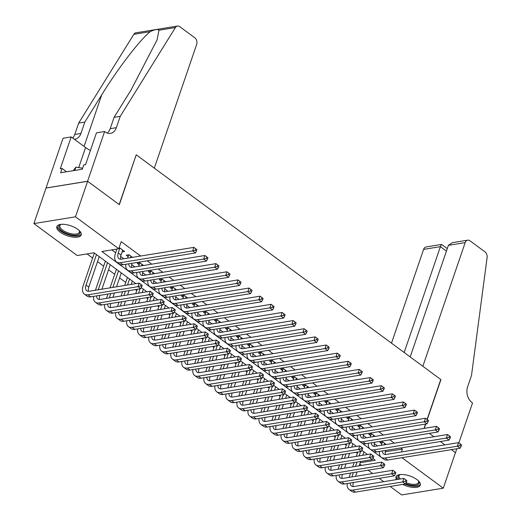 <?xml version="1.0" encoding="UTF-8"?>
<svg xmlns="http://www.w3.org/2000/svg" width="521" height="521" viewBox="0 0 521 521"><rect width="100%" height="100%" fill="white"/><g stroke="black" fill="none" stroke-linecap="round" stroke-linejoin="round"><path stroke-width="0.78" d="M77.785 229.351A12.856 5.282 18.9 0 1 81.178 234.945A12.856 5.282 18.9 0 1 72.862 237.101A12.856 5.282 18.9 0 1 60.254 232.203A12.856 5.282 18.9 0 1 56.854 226.615A12.856 5.282 18.9 0 1 65.177 224.453A12.856 5.282 18.9 0 1 77.785 229.351M396.559 479.587A12.856 5.282 18.9 0 1 395.98 476.826A12.856 5.282 18.9 0 1 404.303 474.664A12.856 5.282 18.9 0 1 416.911 479.561A12.856 5.282 18.9 0 1 420.304 485.149A12.856 5.282 18.9 0 1 402.7 484.426M456.832 448.77L455.491 452.684L451.388 449.656L455.439 452.645L443.273 488.184L401.691 494.95L390.183 486.464M383.703 481.678L379.158 478.324M372.678 473.543L368.132 470.189M361.646 465.403L359.77 464.022M87.066 253.916L92.647 258.032M97.518 261.627L103.672 266.166M108.55 269.767L114.705 274.306M119.576 277.901L125.73 282.441M135.388 289.565L136.762 290.581M146.421 297.706L147.788 298.715M157.446 305.84L158.814 306.856M168.472 313.981L169.846 314.99M179.504 322.115L180.872 323.124M190.53 330.255L191.904 331.265M201.562 338.389L202.93 339.399M212.588 346.524L213.962 347.54M223.62 354.664L224.987 355.674M234.645 362.798L236.013 363.814M245.671 370.939L247.045 371.948M256.703 379.073L258.071 380.083M267.729 387.214L269.103 388.223M278.761 395.348L280.129 396.357M289.787 403.482L291.161 404.498M300.819 411.623L302.187 412.632M311.845 419.757L313.212 420.773M322.87 427.897L324.244 428.907M333.902 436.031L335.27 437.041M344.928 444.172L346.302 445.181M355.96 452.306L357.328 453.316M135.877 283.652L94.034 252.776L77.18 255.524L33.891 223.587L75.473 216.814L118.762 248.751L101.901 251.5L383.463 458.936M104.617 131.487L87.587 181.236L119.179 204.551L136.215 154.802L154.301 168.146L196.645 44.48A4.943 3.575 80.8 0 0 194.795 37.773L179.738 26.669A4.943 3.575 80.8 0 0 177.485 26.05A4.943 3.575 80.8 0 0 175.414 27.541L120.247 116.307L116.352 127.684A11.534 8.343 -99.2 0 1 110.485 133.369A11.534 8.343 -99.2 0 1 105.222 131.937L104.617 131.487L96.47 132.816L85.568 164.656L83.77 164.949L82.311 169.214L60.618 172.744L62.084 168.478L60.28 168.771L71.182 136.932L63.034 138.254L33.891 223.587M122.064 251.936L124.623 251.519L119.185 247.508M132.529 257.348L129.039 254.769L126.225 255.231L128.159 256.651M143.562 265.489L140.064 262.91L137.257 263.365L139.185 264.792M154.587 273.623L151.09 271.044L148.283 271.5L150.211 272.926M165.619 281.763L162.122 279.184L159.309 279.64L161.243 281.06M176.645 289.897L173.148 287.318L170.341 287.774L172.269 289.201M187.671 298.032L184.18 295.453L181.367 295.915L183.301 297.335M198.703 306.172L195.206 303.593L192.399 304.049L194.326 305.475M209.729 314.306L206.238 311.727L203.424 312.19L205.359 313.609M220.761 322.447L217.264 319.868L214.457 320.324L216.384 321.75M231.786 330.581L228.289 328.002L225.482 328.458L227.41 329.884M242.819 338.722L239.321 336.143L236.508 336.599L238.442 338.018M253.844 346.856L250.347 344.277L247.54 344.733L249.468 346.159M264.87 354.99L261.379 352.411L258.566 352.873L260.5 354.293M275.902 363.13L272.405 360.552L269.598 361.007L271.526 362.434M286.928 371.265L283.437 368.686L280.624 369.148L282.558 370.568M297.96 379.405L294.463 376.826L291.656 377.282L293.584 378.708M308.986 387.539L305.488 384.96L302.681 385.416L304.609 386.842M320.018 395.68L316.521 393.101L313.707 393.557L315.641 394.977M331.043 403.814L327.546 401.235L324.739 401.691L326.667 403.117M342.069 411.948L338.578 409.369L335.765 409.832L337.699 411.251M353.101 420.089L349.604 417.51L346.797 417.966L348.725 419.392M364.127 428.223L360.636 425.644L357.823 426.1L359.757 427.526M375.159 436.364L371.662 433.785L368.855 434.24L370.783 435.667M385.319 451.707L402.42 449.135L400.818 447.956M394.332 443.169L389.786 439.822M383.306 435.035L378.76 431.681M372.274 426.901L367.728 423.547M361.248 418.76L356.703 415.406M350.223 410.626L345.677 407.272M339.191 402.486L334.645 399.132M328.165 394.351L323.619 390.997M317.133 386.217L312.587 382.863M306.107 378.077L301.561 374.723M295.075 369.943L290.529 366.589M284.049 361.802L279.503 358.448M273.024 353.668L268.478 350.314M261.991 345.527L257.446 342.173M250.966 337.393L246.42 334.039M239.934 329.259L235.388 325.905M228.908 321.118L224.362 317.764M217.876 312.984L213.33 309.63M206.85 304.844L202.304 301.49M195.824 296.709L191.279 293.356M184.792 288.569L180.246 285.215M173.767 280.435L169.221 277.081M162.734 272.301L158.189 268.947M151.709 264.16L147.163 260.806M140.677 256.026L121.191 241.646L118.762 248.751M111.787 249.891L115.675 252.757M120.638 256.417L123.822 258.768M131.67 264.557L134.848 266.902M142.695 272.691L145.88 275.042M153.721 280.832L156.906 283.177M164.753 288.966L167.938 291.317M175.779 297.107L178.964 299.451M186.811 305.241L189.996 307.592M197.837 313.375L201.021 315.726M208.869 321.516L212.047 323.86M219.895 329.65L223.079 332.001M230.92 337.79L234.105 340.135M241.952 345.924L245.137 348.275M252.978 354.065L256.163 356.41M264.01 362.199L267.195 364.55M275.036 370.333L278.221 372.684M286.068 378.474L289.246 380.818M297.094 386.608L300.278 388.959M308.119 394.749L311.304 397.093M319.152 402.883L322.336 405.234M330.177 411.023L333.362 413.368M341.209 419.158L344.394 421.509M352.235 427.292L355.42 429.643M363.267 435.432L366.445 437.777M374.293 443.566L377.478 445.917M386.185 444.498L382.688 441.919L379.881 442.375L381.808 443.801M46.056 188.048L87.639 181.282L119.348 204.675L136.163 154.958M136.378 154.919L440.766 379.503L427.09 419.438M87.639 181.282L75.473 216.814M402.42 449.135L401.457 451.948M401.958 457.698L443.273 488.184M429.33 433.381L433.876 436.735L429.33 433.381M440.356 441.521L444.901 444.875L440.356 441.521M424.022 428.405L425.507 424.074M360.219 462.72L375.263 460.271L372.88 458.513M367.474 454.527L361.854 450.378M356.449 446.386L350.822 442.238M345.416 438.252L339.796 434.104M334.391 430.112L328.764 425.963M323.359 421.977L317.738 417.829M312.333 413.843L306.713 409.688M301.307 405.703L295.681 401.554M290.275 397.569L284.655 393.42M279.249 389.428L273.623 385.279M268.217 381.294L262.597 377.145M257.192 373.153L251.565 369.005M246.159 365.019L240.539 360.871M235.134 356.885L229.514 352.73M224.108 348.744L218.481 344.596M213.076 340.61L207.456 336.462M202.05 332.47L196.424 328.321M191.018 324.336L185.398 320.187M179.992 316.195L174.366 312.046M168.96 308.061L163.34 303.912M157.935 299.927L152.314 295.772M146.909 291.786L141.282 287.638M385.56 451.883L385.195 452.951M384.622 443.345L384.107 444.836M381.3 445.292L382.31 441.984M385.651 450.424A8.238 4.578 -53.6 0 0 385.403 454.501M382.44 450.945A8.238 4.578 -53.6 0 0 383.671 453.967A8.238 4.578 -53.6 0 0 386.126 454.442L458.558 442.648L461.586 444.901L460.479 444.087L459.991 445.507L461.098 446.321L461.586 444.901M461.098 446.321L460.095 448.236L387.67 460.03A12.361 6.864 126.4 0 1 383.977 459.314L381.222 457.282A12.361 6.864 126.4 0 1 379.47 451.427M460.095 448.236L457.34 446.204L384.908 457.992A12.361 6.864 126.4 0 1 381.222 457.282M459.991 445.507L457.34 446.204L458.558 442.648L460.479 444.087M383.124 442.238L382.303 442.368M349.09 477.379L350.574 473.048M352.691 466.862L354.176 462.531M356.292 456.344L357.777 452.013M363.918 451.902L362.759 455.295M360.643 461.476L359.158 465.813M357.041 471.993L355.556 476.331M360.584 451.551L359.099 455.888M356.983 462.068L355.498 466.406M353.381 472.586L351.896 476.923M353.44 482.511A8.238 4.578 -53.6 0 0 353.192 486.588M350.229 483.032A8.238 4.578 -53.6 0 0 351.46 486.054A8.238 4.578 -53.6 0 0 353.915 486.529L403.873 478.395L406.894 480.649L405.794 479.834L405.305 481.254L406.413 482.068L406.894 480.649M406.413 482.068L405.41 483.983L355.459 492.117A12.361 6.864 126.4 0 1 351.766 491.401L349.011 489.369A12.361 6.864 126.4 0 1 347.26 483.521M405.41 483.983L402.655 481.951L352.697 490.079A12.361 6.864 126.4 0 1 349.011 489.369M405.305 481.254L402.655 481.951L403.873 478.395L405.794 479.834M418.356 480.766A11.123 4.572 18.9 0 1 418.597 481.117A11.123 4.572 18.9 0 1 416.259 485.292A11.123 4.572 18.9 0 1 405.683 483.664A11.123 4.572 18.9 0 1 405.598 483.631M406.106 482.661A10.303 4.233 -161.1 0 0 406.139 482.674A10.303 4.233 -161.1 0 0 418.519 482.479A10.303 4.233 -161.1 0 0 418.33 480.74M396.351 476.155A12.771 5.249 -161.1 0 0 397.731 479.398M404.876 484.074A12.771 5.249 -161.1 0 0 405.266 484.23A12.771 5.249 -161.1 0 0 420.427 484.4M398.917 479.203A11.123 4.572 18.9 0 1 399.809 474.683A11.123 4.572 18.9 0 1 400.206 474.553M400.245 474.546A10.303 4.233 -161.1 0 0 399.034 475.803A10.303 4.233 -161.1 0 0 400.258 478.981M79.238 230.562A11.123 4.572 18.9 0 1 79.472 230.907A11.123 4.572 18.9 0 1 77.134 235.082A11.123 4.572 18.9 0 1 66.558 233.46A11.123 4.572 18.9 0 1 60.683 224.473A11.123 4.572 18.9 0 1 61.081 224.343M61.126 224.343A10.303 4.233 -161.1 0 0 59.908 225.593A10.303 4.233 -161.1 0 0 67.014 232.464A10.303 4.233 -161.1 0 0 79.394 232.268A10.303 4.233 -161.1 0 0 79.205 230.529M57.225 225.951A12.771 5.249 -161.1 0 0 66.141 234.02A12.771 5.249 -161.1 0 0 81.302 234.19M82.65 168.224L75.897 167.124L73.24 170.686M74.763 170.439L75.897 167.124M427.259 419.555L440.929 379.62L422.844 366.276L465.181 242.61L448.386 245.345L410.177 356.931M448.386 245.345L452.261 242.682L467.702 240.174A4.943 3.575 80.8 0 1 469.955 240.787L485.005 251.897A4.943 3.575 80.8 0 1 487.109 257.511L471.498 375.472L467.611 386.842A11.534 8.343 80.8 0 0 471.922 402.486L472.527 402.935L458.851 442.87M424.237 428.373L425.722 424.035M404.166 352.496L440.401 246.641L423.606 249.377A4.943 3.575 -99.2 0 1 426.119 246.941L441.554 244.427L440.401 246.641L446.419 251.083M391.499 343.15L423.606 249.377M467.702 240.174A4.943 3.575 80.8 0 0 465.181 242.61M447.272 248.602L441.554 244.427M120.247 116.307L114.092 117.31L131.012 90.094L157.062 39.902L158.977 30.218C157.72 28.968 154.822 29.443 150.276 31.631C140.527 39.036 117.603 68.889 101.732 94.855L84.819 122.077L80.924 133.448A11.534 8.343 -99.2 0 1 75.057 139.14A11.534 8.343 -99.2 0 1 74.282 139.211M84.819 122.077L78.664 123.08L74.77 134.451A11.534 8.343 -99.2 0 1 72.686 138.039M107.274 133.05A11.534 8.343 -99.2 0 0 110.198 128.68L114.092 117.31M150.276 31.631L133.838 34.308L78.664 123.08M87.587 181.236L46.004 188.009M90.426 150.478A18.541 7.62 18.9 0 1 85.574 147.547L71.182 136.932M133.838 34.308A4.943 3.575 -99.2 0 1 135.903 32.816L177.485 26.05M66.551 171.78L62.084 168.478M373.59 435.204L373.082 436.702M370.268 437.158L371.284 433.843M374.625 442.29A8.238 4.578 -53.6 0 0 374.371 446.36M371.408 442.811A8.238 4.578 -53.6 0 0 372.639 445.826A8.238 4.578 -53.6 0 0 375.1 446.302L447.532 434.514L450.554 436.767L449.454 435.953L448.965 437.373L450.066 438.187L450.554 436.767M450.066 438.187L449.069 440.102L376.637 451.889A12.361 6.864 126.4 0 1 372.951 451.179L370.197 449.141A12.361 6.864 126.4 0 1 368.445 443.293M449.069 440.102L446.315 438.07L373.883 449.857A12.361 6.864 126.4 0 1 370.197 449.141M448.965 437.373L446.315 438.07L447.532 434.514L449.454 435.953M372.092 434.097L371.271 434.234M362.564 427.07L362.049 428.562M359.243 429.017L360.252 425.709M363.593 434.149A8.238 4.578 -53.6 0 0 363.345 438.226M360.382 434.67A8.238 4.578 -53.6 0 0 361.613 437.692A8.238 4.578 -53.6 0 0 364.068 438.168L436.5 426.373L439.529 428.627L438.422 427.813L437.94 429.239L439.04 430.053L439.529 428.627M439.04 430.053L438.044 431.961L365.612 443.755A12.361 6.864 126.4 0 1 361.919 443.039L359.164 441.007A12.361 6.864 126.4 0 1 357.419 435.159M438.044 431.961L435.282 429.929L362.85 441.717A12.361 6.864 126.4 0 1 359.164 441.007M437.94 429.239L435.282 429.929L436.5 426.373L438.422 427.813M361.066 425.963L360.245 426.1M351.538 418.93L351.024 420.427M348.217 420.883L349.226 417.568M352.567 426.015A8.238 4.578 -53.6 0 0 352.32 430.085M349.35 426.536A8.238 4.578 -53.6 0 0 350.581 429.551A8.238 4.578 -53.6 0 0 353.043 430.027L425.475 418.239L428.496 420.493L427.396 419.679L426.907 421.098L428.015 421.912L428.496 420.493M428.015 421.912L427.012 423.827L354.58 435.615A12.361 6.864 126.4 0 1 350.893 434.905L348.139 432.866A12.361 6.864 126.4 0 1 346.387 427.018M427.012 423.827L424.257 421.795L351.825 433.583A12.361 6.864 126.4 0 1 348.139 432.866M426.907 421.098L424.257 421.795L425.475 418.239L427.396 419.679M350.034 417.829L349.213 417.959M340.506 410.795L339.998 412.287M337.185 412.749L338.194 409.434M341.535 417.875A8.238 4.578 -53.6 0 0 341.288 421.951M338.324 418.402A8.238 4.578 -53.6 0 0 339.555 421.417A8.238 4.578 -53.6 0 0 342.01 421.893L414.442 410.105L417.471 412.352L416.37 411.538L415.882 412.964L416.982 413.778L417.471 412.352M416.982 413.778L415.986 415.693L343.554 427.481A12.361 6.864 126.4 0 1 339.868 426.764L337.107 424.732A12.361 6.864 126.4 0 1 335.361 418.884M415.986 415.693L413.225 413.654L340.799 425.449A12.361 6.864 126.4 0 1 337.107 424.732M415.882 412.964L413.225 413.654L414.442 410.105L416.37 411.538M339.008 409.688L338.188 409.825M338.064 469.245L339.549 464.908M341.665 458.727L343.144 454.39M345.267 448.21L346.745 443.872M352.893 443.762L351.734 447.155M349.611 453.342L348.132 457.672M346.016 463.859L344.531 468.19M349.558 443.417L348.074 447.754M345.957 453.934L344.472 458.272M342.356 464.452L340.871 468.789M342.414 474.377A8.238 4.578 -53.6 0 0 342.167 478.447M339.197 474.898A8.238 4.578 -53.6 0 0 340.428 477.913A8.238 4.578 -53.6 0 0 342.89 478.389L392.841 470.261L395.869 472.514L394.768 471.7L394.28 473.12L395.38 473.934L395.869 472.514M395.38 473.934L394.384 475.849L344.427 483.976A12.361 6.864 126.4 0 1 340.741 483.267L337.986 481.228A12.361 6.864 126.4 0 1 336.234 475.38M394.384 475.849L391.629 473.81L341.672 481.945A12.361 6.864 126.4 0 1 337.986 481.228M394.28 473.12L391.629 473.81L392.841 470.261L394.768 471.7M327.032 461.111L328.517 456.774M330.633 450.587L332.118 446.256M334.235 440.069L335.719 435.738M341.861 435.628L340.701 439.021M338.585 445.201L337.1 449.538M334.983 455.719L333.499 460.056M338.526 435.276L337.048 439.613M334.925 445.8L333.447 450.131M331.323 456.318L329.845 460.649M331.382 466.236A8.238 4.578 -53.6 0 0 331.135 470.313M328.171 466.764A8.238 4.578 -53.6 0 0 329.402 469.779A8.238 4.578 -53.6 0 0 331.857 470.255L381.815 462.12L384.843 464.374L383.736 463.56L383.248 464.986L384.355 465.794L384.843 464.374M384.355 465.794L383.352 467.708L333.401 475.842A12.361 6.864 126.4 0 1 329.715 475.126L326.954 473.094A12.361 6.864 126.4 0 1 325.208 467.246M383.352 467.708L380.597 465.676L330.646 473.81A12.361 6.864 126.4 0 1 326.954 473.094M383.248 464.986L380.597 465.676L381.815 462.12L383.736 463.56M316.006 452.97L317.491 448.633M319.607 442.453L321.092 438.115M323.209 431.935L324.694 427.598M330.835 427.494L329.676 430.88M327.559 437.067L326.074 441.398M323.958 447.585L322.473 451.915M327.501 427.142L326.016 431.479M323.899 437.66L322.414 441.997M320.298 448.177L318.813 452.515M320.356 458.102A8.238 4.578 -53.6 0 0 320.109 462.173M317.139 458.623A8.238 4.578 -53.6 0 0 318.37 461.639A8.238 4.578 -53.6 0 0 320.832 462.12L370.783 453.986L373.811 456.24L372.71 455.426L372.222 456.845L373.323 457.659L373.811 456.24M373.323 457.659L372.326 459.574L322.375 467.708A12.361 6.864 126.4 0 1 318.683 466.992L315.928 464.953A12.361 6.864 126.4 0 1 314.176 459.105M372.326 459.574L369.571 457.542L319.614 465.67A12.361 6.864 126.4 0 1 315.928 464.953M372.222 456.845L369.571 457.542L370.783 453.986L372.71 455.426M304.974 444.836L306.459 440.499M308.575 434.319L310.06 429.981M312.177 423.794L313.662 419.464M319.809 419.353L318.644 422.746M316.527 428.926L315.042 433.264M312.926 439.444L311.441 443.781M316.475 419.008L314.99 423.339M312.874 429.525L311.389 433.856M309.272 440.043L307.787 444.374M309.324 449.962A8.238 4.578 -53.6 0 0 309.077 454.038M306.114 450.489A8.238 4.578 -53.6 0 0 307.344 453.504A8.238 4.578 -53.6 0 0 309.806 453.98L359.757 445.852L362.785 448.099L361.678 447.285L361.196 448.711L362.297 449.525L362.785 448.099M362.297 449.525L361.3 451.44L311.343 459.568A12.361 6.864 126.4 0 1 307.657 458.851L304.896 456.819A12.361 6.864 126.4 0 1 303.15 450.971M361.3 451.44L358.539 449.402L308.588 457.536A12.361 6.864 126.4 0 1 304.896 456.819M361.196 448.711L358.539 449.402L359.757 445.852L361.678 447.285M329.48 402.661L328.966 404.153M326.159 404.609L327.168 401.3M330.509 409.74A8.238 4.578 -53.6 0 0 330.262 413.817M327.292 410.261A8.238 4.578 -53.6 0 0 328.523 413.277A8.238 4.578 -53.6 0 0 330.985 413.759L403.417 401.965L406.439 404.218L405.338 403.404L404.85 404.824L405.957 405.638L406.439 404.218M405.957 405.638L404.954 407.552L332.528 419.346A12.361 6.864 126.4 0 1 328.836 418.63L326.081 416.592A12.361 6.864 126.4 0 1 324.329 410.743M404.954 407.552L402.199 405.52L329.767 417.308A12.361 6.864 126.4 0 1 326.081 416.592M404.85 404.824L402.199 405.52L403.417 401.965L405.338 403.404M327.976 401.554L327.155 401.684M293.948 436.696L295.433 432.365M297.55 426.178L299.034 421.847M301.151 415.66L302.636 411.323M308.777 411.219L307.618 414.605M305.501 420.792L304.017 425.129M301.9 431.31L300.415 435.647M305.443 410.867L303.958 415.204M301.841 421.385L300.356 425.722M298.24 431.902L296.755 436.24M298.299 441.828A8.238 4.578 -53.6 0 0 298.051 445.904M295.088 442.349A8.238 4.578 -53.6 0 0 296.319 445.37A8.238 4.578 -53.6 0 0 298.774 445.846L348.731 437.712L351.753 439.965L350.653 439.151L350.164 440.571L351.271 441.385L351.753 439.965M351.271 441.385L350.268 443.299L300.317 451.433A12.361 6.864 126.4 0 1 296.625 450.717L293.87 448.685A12.361 6.864 126.4 0 1 292.118 442.83M350.268 443.299L347.514 441.267L297.556 449.395A12.361 6.864 126.4 0 1 293.87 448.685M350.164 440.571L347.514 441.267L348.731 437.712L350.653 439.151M318.448 394.521L317.94 396.012M315.127 396.474L316.136 393.16M319.477 401.6A8.238 4.578 -53.6 0 0 319.23 405.677M316.267 402.127A8.238 4.578 -53.6 0 0 317.497 405.143A8.238 4.578 -53.6 0 0 319.959 405.618L392.385 393.83L395.413 396.084L394.312 395.27L393.824 396.689L394.925 397.503L395.413 396.084M394.925 397.503L393.928 399.418L321.496 411.206A12.361 6.864 126.4 0 1 317.81 410.489L315.049 408.457A12.361 6.864 126.4 0 1 313.303 402.609M393.928 399.418L391.173 397.38L318.741 409.174A12.361 6.864 126.4 0 1 315.049 408.457M393.824 396.689L391.173 397.38L392.385 393.83L394.312 395.27M316.95 393.414L316.13 393.55M282.916 428.562L284.401 424.224M286.517 418.044L288.002 413.707M290.119 407.526L291.604 403.189M297.751 403.078L296.586 406.471M294.469 412.652L292.984 416.989M290.868 423.176L289.383 427.507M294.417 402.733L292.932 407.064M290.816 413.251L289.331 417.588M287.214 423.768L285.729 428.106M287.273 433.693A8.238 4.578 -53.6 0 0 287.019 437.764M284.056 434.214A8.238 4.578 -53.6 0 0 285.287 437.23A8.238 4.578 -53.6 0 0 287.748 437.705L337.699 429.578L340.727 431.824L339.627 431.017L339.138 432.437L340.239 433.251L340.727 431.824M340.239 433.251L339.243 435.165L289.285 443.293A12.361 6.864 126.4 0 1 285.599 442.583L282.844 440.545A12.361 6.864 126.4 0 1 281.093 434.696M339.243 435.165L336.481 433.127L286.53 441.261A12.361 6.864 126.4 0 1 282.844 440.545M339.138 432.437L336.481 433.127L337.699 429.578L339.627 431.017M307.423 386.387L306.908 387.878M304.101 388.334L305.111 385.026M308.452 393.466A8.238 4.578 -53.6 0 0 308.204 397.543M305.241 393.987A8.238 4.578 -53.6 0 0 306.472 397.009A8.238 4.578 -53.6 0 0 308.927 397.484L381.359 385.69L384.387 387.943L383.28 387.129L382.792 388.549L383.899 389.363L384.387 387.943M383.899 389.363L382.896 391.278L310.47 403.072A12.361 6.864 126.4 0 1 306.778 402.355L304.023 400.323A12.361 6.864 126.4 0 1 302.271 394.469M382.896 391.278L380.141 389.246L307.709 401.033A12.361 6.864 126.4 0 1 304.023 400.323M382.792 388.549L380.141 389.246L381.359 385.69L383.28 387.129M305.925 385.279L305.104 385.41M271.89 420.421L273.375 416.09M275.492 409.903L276.977 405.572M279.093 399.386L280.578 395.055M286.719 394.944L285.56 398.337M283.444 404.517L281.959 408.855M279.842 415.035L278.357 419.372M283.385 394.592L281.9 398.93M279.784 405.11L278.299 409.447M276.182 415.634L274.697 419.965M276.241 425.553A8.238 4.578 -53.6 0 0 275.993 429.63M273.03 426.074A8.238 4.578 -53.6 0 0 274.261 429.096A8.238 4.578 -53.6 0 0 276.716 429.571L326.674 421.437L329.695 423.69L328.595 422.876L328.106 424.296L329.213 425.11L329.695 423.69M329.213 425.11L328.21 427.025L278.26 435.159A12.361 6.864 126.4 0 1 274.567 434.442L271.812 432.41A12.361 6.864 126.4 0 1 270.06 426.562M328.21 427.025L325.456 424.993L275.498 433.12A12.361 6.864 126.4 0 1 271.812 432.41M328.106 424.296L325.456 424.993L326.674 421.437L328.595 422.876M296.39 378.246L295.882 379.744M293.069 380.2L294.085 376.885M297.426 385.332A8.238 4.578 -53.6 0 0 297.172 389.402M294.209 385.853A8.238 4.578 -53.6 0 0 295.44 388.868A8.238 4.578 -53.6 0 0 297.901 389.343L370.333 377.556L373.355 379.809L372.255 378.995L371.766 380.415L372.867 381.229L373.355 379.809M372.867 381.229L371.87 383.143L299.438 394.931A12.361 6.864 126.4 0 1 295.752 394.221L292.997 392.183A12.361 6.864 126.4 0 1 291.246 386.335M371.87 383.143L369.115 381.112L296.683 392.899A12.361 6.864 126.4 0 1 292.997 392.183M371.766 380.415L369.115 381.112L370.333 377.556L372.255 378.995M294.893 377.139L294.072 377.276M260.865 412.287L262.35 407.95M264.466 401.769L265.944 397.432M268.068 391.251L269.546 386.914M275.694 386.803L274.534 390.196M272.411 396.383L270.933 400.714M268.816 406.901L267.332 411.232M272.359 386.458L270.874 390.796M268.758 396.976L267.273 401.313M265.156 407.494L263.672 411.831M265.215 417.419A8.238 4.578 -53.6 0 0 264.968 421.489M261.998 417.94A8.238 4.578 -53.6 0 0 263.229 420.955A8.238 4.578 -53.6 0 0 265.69 421.43L315.641 413.303L318.67 415.556L317.569 414.742L317.081 416.162L318.181 416.976L318.67 415.556M318.181 416.976L317.185 418.891L267.227 427.018A12.361 6.864 126.4 0 1 263.541 426.308L260.787 424.27A12.361 6.864 126.4 0 1 259.035 418.422M317.185 418.891L314.43 416.852L264.473 424.986A12.361 6.864 126.4 0 1 260.787 424.27M317.081 416.162L314.43 416.852L315.641 413.303L317.569 414.742M285.365 370.112L284.85 371.603M282.043 372.059L283.053 368.751M286.394 377.191A8.238 4.578 -53.6 0 0 286.146 381.268M283.183 377.718A8.238 4.578 -53.6 0 0 284.414 380.734A8.238 4.578 -53.6 0 0 286.869 381.209L359.301 369.415L362.329 371.668L361.222 370.854L360.74 372.281L361.841 373.095L362.329 371.668M361.841 373.095L360.845 375.009L288.413 386.797A12.361 6.864 126.4 0 1 284.72 386.081L281.965 384.049A12.361 6.864 126.4 0 1 280.22 378.2M360.845 375.009L358.083 372.971L285.651 384.765A12.361 6.864 126.4 0 1 281.965 384.049M360.74 372.281L358.083 372.971L359.301 369.415L361.222 370.854M283.867 369.005L283.046 369.142M249.833 404.153L251.317 399.815M253.434 393.629L254.919 389.298M257.035 383.111L258.52 378.78M264.661 378.669L263.502 382.062M261.386 388.243L259.901 392.58M257.784 398.76L256.299 403.098M261.327 378.324L259.849 382.655M257.726 388.842L256.247 393.173M254.124 399.36L252.646 403.69M254.183 409.278A8.238 4.578 -53.6 0 0 253.935 413.355M250.972 409.806A8.238 4.578 -53.6 0 0 252.203 412.821A8.238 4.578 -53.6 0 0 254.658 413.296L304.616 405.162L307.644 407.415L306.537 406.601L306.048 408.028L307.156 408.835L307.644 407.415M307.156 408.835L306.153 410.75L256.202 418.884A12.361 6.864 126.4 0 1 252.516 418.168L249.754 416.136A12.361 6.864 126.4 0 1 248.009 410.288M306.153 410.75L303.398 408.718L253.447 416.852A12.361 6.864 126.4 0 1 249.754 416.136M306.048 408.028L303.398 408.718L304.616 405.162L306.537 406.601M274.339 361.978L273.825 363.469M271.018 363.925L272.027 360.61M275.368 369.057A8.238 4.578 -53.6 0 0 275.121 373.127M272.151 369.578A8.238 4.578 -53.6 0 0 273.382 372.593A8.238 4.578 -53.6 0 0 275.843 373.069L348.275 361.281L351.297 363.534L350.197 362.72L349.708 364.14L350.815 364.954L351.297 363.534M350.815 364.954L349.812 366.869L277.38 378.656A12.361 6.864 126.4 0 1 273.694 377.946L270.94 375.908A12.361 6.864 126.4 0 1 269.188 370.06M349.812 366.869L347.058 364.837L274.626 376.624A12.361 6.864 126.4 0 1 270.94 375.908M349.708 364.14L347.058 364.837L348.275 361.281L350.197 362.72M272.835 360.871L272.014 361.001M238.807 396.012L240.292 391.675M242.408 385.494L243.893 381.157M246.01 374.977L247.495 370.639M253.636 370.535L252.477 373.922M250.36 380.109L248.875 384.439M246.759 390.626L245.274 394.957M250.301 370.184L248.817 374.521M246.7 380.701L245.215 385.039M243.099 391.219L241.614 395.556M243.157 401.144A8.238 4.578 -53.6 0 0 242.91 405.221M239.94 401.665A8.238 4.578 -53.6 0 0 241.171 404.68A8.238 4.578 -53.6 0 0 243.633 405.162L293.584 397.028L296.612 399.281L295.511 398.467L295.023 399.887L296.123 400.701L296.612 399.281M296.123 400.701L295.127 402.616L245.176 410.75A12.361 6.864 126.4 0 1 241.483 410.034L238.729 407.995A12.361 6.864 126.4 0 1 236.977 402.147M295.127 402.616L292.372 400.584L242.415 408.711A12.361 6.864 126.4 0 1 238.729 407.995M295.023 399.887L292.372 400.584L293.584 397.028L295.511 398.467M263.307 353.837L262.799 355.329M259.986 355.791L260.995 352.476M264.336 360.916A8.238 4.578 -53.6 0 0 264.088 364.993M261.125 361.444A8.238 4.578 -53.6 0 0 262.356 364.459A8.238 4.578 -53.6 0 0 264.811 364.934L337.243 353.147L340.272 355.394L339.171 354.586L338.683 356.006L339.783 356.82L340.272 355.394M339.783 356.82L338.787 358.735L266.355 370.522A12.361 6.864 126.4 0 1 262.669 369.806L259.907 367.774A12.361 6.864 126.4 0 1 258.162 361.926M338.787 358.735L336.025 356.696L263.6 368.49A12.361 6.864 126.4 0 1 259.907 367.774M338.683 356.006L336.025 356.696L337.243 353.147L339.171 354.586M261.809 352.73L260.988 352.867M227.775 387.878L229.26 383.541M231.376 377.36L232.861 373.023M234.978 366.843L236.462 362.505M242.61 362.395L241.444 365.788M239.328 371.968L237.843 376.305M235.726 382.486L234.242 386.823M239.276 362.049L237.791 366.38M235.674 372.567L234.19 376.898M232.073 383.085L230.588 387.416M232.125 393.003A8.238 4.578 -53.6 0 0 231.878 397.08M228.914 393.531A8.238 4.578 -53.6 0 0 230.145 396.546A8.238 4.578 -53.6 0 0 232.607 397.022L282.558 388.894L285.586 391.141L284.479 390.327L283.997 391.753L285.098 392.567L285.586 391.141M285.098 392.567L284.101 394.482L234.144 402.609A12.361 6.864 126.4 0 1 230.458 401.893L227.697 399.861A12.361 6.864 126.4 0 1 225.951 394.013M284.101 394.482L281.34 392.443L231.389 400.577A12.361 6.864 126.4 0 1 227.697 399.861M283.997 391.753L281.34 392.443L282.558 388.894L284.479 390.327M252.281 345.703L251.767 347.194M248.96 347.65L249.969 344.342M253.31 352.782A8.238 4.578 -53.6 0 0 253.063 356.859M250.093 353.303A8.238 4.578 -53.6 0 0 251.324 356.318A8.238 4.578 -53.6 0 0 253.786 356.8L326.218 345.006L329.239 347.26L328.139 346.445L327.65 347.865L328.758 348.679L329.239 347.26M328.758 348.679L327.755 350.594L255.329 362.388A12.361 6.864 126.4 0 1 251.636 361.672L248.882 359.633A12.361 6.864 126.4 0 1 247.13 353.785M327.755 350.594L325 348.562L252.568 360.35A12.361 6.864 126.4 0 1 248.882 359.633M327.65 347.865L325 348.562L326.218 345.006L328.139 346.445M250.777 344.596L249.956 344.726M216.749 379.737L218.234 375.407M220.35 369.22L221.835 364.889M223.952 358.702L225.437 354.365M231.578 354.26L230.419 357.647M228.302 363.834L226.817 368.171M224.701 374.352L223.216 378.689M228.244 353.909L226.759 358.246M224.642 364.426L223.157 368.764M221.041 374.944L219.556 379.281M221.099 384.869A8.238 4.578 -53.6 0 0 220.852 388.946M217.889 385.39A8.238 4.578 -53.6 0 0 219.12 388.412A8.238 4.578 -53.6 0 0 221.575 388.887L271.532 380.753L274.554 383.007L273.453 382.193L272.965 383.612L274.072 384.426L274.554 383.007M274.072 384.426L273.069 386.341L223.118 394.475A12.361 6.864 126.4 0 1 219.426 393.759L216.671 391.727A12.361 6.864 126.4 0 1 214.919 385.872M273.069 386.341L270.314 384.309L220.357 392.437A12.361 6.864 126.4 0 1 216.671 391.727M272.965 383.612L270.314 384.309L271.532 380.753L273.453 382.193M241.249 337.562L240.741 339.06M237.928 339.516L238.937 336.201M242.278 344.648A8.238 4.578 -53.6 0 0 242.031 348.718M239.067 345.169A8.238 4.578 -53.6 0 0 240.298 348.184A8.238 4.578 -53.6 0 0 242.76 348.66L315.185 336.872L318.214 339.125L317.113 338.311L316.625 339.731L317.725 340.545L318.214 339.125M317.725 340.545L316.729 342.46L244.297 354.247A12.361 6.864 126.4 0 1 240.611 353.531L237.85 351.499A12.361 6.864 126.4 0 1 236.104 345.651M316.729 342.46L313.974 340.421L241.542 352.216A12.361 6.864 126.4 0 1 237.85 351.499M316.625 339.731L313.974 340.421L315.185 336.872L317.113 338.311M239.751 336.455L238.931 336.592M205.717 371.603L207.202 367.266M209.318 361.086L210.803 356.748M212.92 350.568L214.405 346.231M220.552 346.12L219.387 349.513M217.27 355.693L215.785 360.031M213.669 366.217L212.184 370.548M217.218 345.775L215.733 350.105M213.617 356.292L212.132 360.63M210.015 366.81L208.53 371.147M210.074 376.735A8.238 4.578 -53.6 0 0 209.82 380.805M206.857 377.256A8.238 4.578 -53.6 0 0 208.087 380.271A8.238 4.578 -53.6 0 0 210.549 380.747L260.5 372.619L263.528 374.873L262.428 374.058L261.939 375.478L263.04 376.292L263.528 374.873M263.04 376.292L262.043 378.207L212.086 386.335A12.361 6.864 126.4 0 1 208.4 385.625L205.645 383.586A12.361 6.864 126.4 0 1 203.893 377.738M262.043 378.207L259.282 376.169L209.331 384.303A12.361 6.864 126.4 0 1 205.645 383.586M261.939 375.478L259.282 376.169L260.5 372.619L262.428 374.058M230.223 329.428L229.709 330.92M226.902 331.376L227.911 328.067M231.252 336.507A8.238 4.578 -53.6 0 0 231.005 340.584M228.042 337.028A8.238 4.578 -53.6 0 0 229.273 340.05A8.238 4.578 -53.6 0 0 231.728 340.526L304.16 328.731L307.188 330.985L306.081 330.171L305.593 331.597L306.7 332.405L307.188 330.985M306.7 332.405L305.697 334.319L233.271 346.113A12.361 6.864 126.4 0 1 229.579 345.397L226.824 343.365A12.361 6.864 126.4 0 1 225.072 337.51M305.697 334.319L302.942 332.287L230.51 344.075A12.361 6.864 126.4 0 1 226.824 343.365M305.593 331.597L302.942 332.287L304.16 328.731L306.081 330.171M228.726 328.321L227.905 328.451M194.691 363.463L196.176 359.132M198.293 352.945L199.777 348.614M201.894 342.427L203.379 338.096M209.52 337.986L208.361 341.379M206.244 347.559L204.76 351.896M202.643 358.077L201.158 362.414M206.186 337.634L204.701 341.971M202.584 348.152L201.099 352.489M198.983 358.676L197.498 363.007M199.042 368.594A8.238 4.578 -53.6 0 0 198.794 372.671M195.831 369.122A8.238 4.578 -53.6 0 0 197.062 372.137A8.238 4.578 -53.6 0 0 199.517 372.613L249.474 364.479L252.496 366.732L251.396 365.918L250.907 367.338L252.014 368.152L252.496 366.732M252.014 368.152L251.011 370.066L201.06 378.2A12.361 6.864 126.4 0 1 197.368 377.484L194.613 375.452A12.361 6.864 126.4 0 1 192.868 369.604M251.011 370.066L248.256 368.034L198.299 376.169A12.361 6.864 126.4 0 1 194.613 375.452M250.907 367.338L248.256 368.034L249.474 364.479L251.396 365.918M219.191 321.288L218.683 322.786M215.87 323.241L216.886 319.927M220.227 328.373A8.238 4.578 -53.6 0 0 219.973 332.444M217.01 328.894A8.238 4.578 -53.6 0 0 218.24 331.91A8.238 4.578 -53.6 0 0 220.702 332.385L293.134 320.597L296.156 322.851L295.055 322.037L294.567 323.456L295.668 324.27L296.156 322.851M295.668 324.27L294.671 326.185L222.239 337.973A12.361 6.864 126.4 0 1 218.553 337.263L215.798 335.224A12.361 6.864 126.4 0 1 214.046 329.376M294.671 326.185L291.916 324.153L219.484 335.941A12.361 6.864 126.4 0 1 215.798 335.224M294.567 323.456L291.916 324.153L293.134 320.597L295.055 322.037M217.693 320.187L216.873 320.317M183.666 355.329L185.15 350.991M187.267 344.811L188.745 340.473M190.868 334.293L192.347 329.956M198.494 329.852L197.335 333.238M195.212 339.425L193.734 343.756M191.617 349.943L190.132 354.273M195.16 329.5L193.675 333.837M191.559 340.018L190.074 344.355M187.957 350.535L186.472 354.873M188.016 360.46A8.238 4.578 -53.6 0 0 187.768 364.531M184.799 360.981A8.238 4.578 -53.6 0 0 186.03 363.997A8.238 4.578 -53.6 0 0 188.491 364.472L238.442 356.344L241.47 358.598L240.37 357.784L239.881 359.203L240.982 360.018L241.47 358.598M240.982 360.018L239.986 361.932L190.028 370.06A12.361 6.864 126.4 0 1 186.342 369.35L183.587 367.312A12.361 6.864 126.4 0 1 181.836 361.463M239.986 361.932L237.231 359.9L187.273 368.028A12.361 6.864 126.4 0 1 183.587 367.312M239.881 359.203L237.231 359.9L238.442 356.344L240.37 357.784M208.166 313.154L207.651 314.645M204.844 315.101L205.854 311.792M209.195 320.233A8.238 4.578 -53.6 0 0 208.947 324.309M205.984 320.76A8.238 4.578 -53.6 0 0 207.215 323.775A8.238 4.578 -53.6 0 0 209.67 324.251L282.102 312.463L285.13 314.71L284.023 313.896L283.541 315.322L284.642 316.136L285.13 314.71M284.642 316.136L283.645 318.051L211.213 329.839A12.361 6.864 126.4 0 1 207.521 329.122L204.766 327.09A12.361 6.864 126.4 0 1 203.021 321.242M283.645 318.051L280.884 316.013L208.452 327.807A12.361 6.864 126.4 0 1 204.766 327.09M283.541 315.322L280.884 316.013L282.102 312.463L284.023 313.896M206.668 312.046L205.847 312.183M172.633 347.194L174.118 342.857M176.235 336.67L177.72 332.339M179.836 326.153L181.321 321.822M187.462 321.711L186.303 325.104M184.187 331.284L182.702 335.622M180.585 341.802L179.1 346.139M184.128 321.366L182.65 325.697M180.526 331.884L179.048 336.214M176.925 342.401L175.447 346.732M176.984 352.32A8.238 4.578 -53.6 0 0 176.736 356.397M173.773 352.847A8.238 4.578 -53.6 0 0 175.004 355.863A8.238 4.578 -53.6 0 0 177.459 356.338L227.416 348.204L230.445 350.457L229.338 349.643L228.849 351.069L229.956 351.883L230.445 350.457M229.956 351.883L228.953 353.792L179.003 361.926A12.361 6.864 126.4 0 1 175.316 361.209L172.555 359.177A12.361 6.864 126.4 0 1 170.81 353.329M228.953 353.792L226.199 351.76L176.248 359.894A12.361 6.864 126.4 0 1 172.555 359.177M228.849 351.069L226.199 351.76L227.416 348.204L229.338 349.643M197.14 305.019L196.625 306.511M193.819 306.967L194.828 303.652M198.169 312.099A8.238 4.578 -53.6 0 0 197.921 316.169M194.952 312.62A8.238 4.578 -53.6 0 0 196.183 315.635A8.238 4.578 -53.6 0 0 198.644 316.11L271.076 304.323L274.098 306.576L272.997 305.762L272.509 307.182L273.616 307.996L274.098 306.576M273.616 307.996L272.613 309.91L200.181 321.698A12.361 6.864 126.4 0 1 196.495 320.988L193.74 318.95A12.361 6.864 126.4 0 1 191.989 313.101M272.613 309.91L269.858 307.878L197.426 319.666A12.361 6.864 126.4 0 1 193.74 318.95M272.509 307.182L269.858 307.878L271.076 304.323L272.997 305.762M195.635 303.912L194.815 304.043M161.608 339.054L163.093 334.716M165.209 328.536L166.694 324.199M168.811 318.018L170.295 313.681M176.437 313.577L175.277 316.963M173.161 323.15L171.676 327.481M169.559 333.668L168.075 338.005M173.102 313.225L171.617 317.563M169.501 323.743L168.016 328.08M165.899 334.261L164.415 338.598M165.958 344.186A8.238 4.578 -53.6 0 0 165.711 348.262M162.741 344.707A8.238 4.578 -53.6 0 0 163.972 347.722A8.238 4.578 -53.6 0 0 166.433 348.204L216.384 340.07L219.413 342.323L218.312 341.509L217.824 342.929L218.924 343.743L219.413 342.323M218.924 343.743L217.928 345.657L167.977 353.792A12.361 6.864 126.4 0 1 164.284 353.075L161.53 351.037A12.361 6.864 126.4 0 1 159.778 345.189M217.928 345.657L215.173 343.626L165.216 351.753A12.361 6.864 126.4 0 1 161.53 351.037M217.824 342.929L215.173 343.626L216.384 340.07L218.312 341.509M186.108 296.879L185.6 298.37M182.786 298.833L183.796 295.518M187.137 303.958A8.238 4.578 -53.6 0 0 186.889 308.035M183.926 304.485A8.238 4.578 -53.6 0 0 185.157 307.501A8.238 4.578 -53.6 0 0 187.612 307.976L260.044 296.189L263.072 298.435L261.972 297.628L261.483 299.047L262.584 299.862L263.072 298.435M262.584 299.862L261.588 301.776L189.156 313.564A12.361 6.864 126.4 0 1 185.469 312.847L182.708 310.816A12.361 6.864 126.4 0 1 180.963 304.967M261.588 301.776L258.826 299.738L186.401 311.532A12.361 6.864 126.4 0 1 182.708 310.816M261.483 299.047L258.826 299.738L260.044 296.189L261.972 297.628M184.61 295.772L183.789 295.908M150.576 330.92L152.06 326.582M154.177 320.402L155.662 316.065M157.778 309.884L159.263 305.547M165.411 305.436L164.245 308.829M162.129 315.01L160.644 319.347M158.527 325.527L157.042 329.865M162.077 305.091L160.592 309.422M158.475 315.609L156.99 319.94M154.874 326.126L153.389 330.457M154.926 336.045A8.238 4.578 -53.6 0 0 154.678 340.122M151.715 336.573A8.238 4.578 -53.6 0 0 152.946 339.588A8.238 4.578 -53.6 0 0 155.408 340.063L205.359 331.936L208.387 334.182L207.28 333.368L206.798 334.795L207.899 335.609L208.387 334.182M207.899 335.609L206.902 337.523L156.945 345.651A12.361 6.864 126.4 0 1 153.259 344.935L150.497 342.903A12.361 6.864 126.4 0 1 148.752 337.054M206.902 337.523L204.141 335.485L154.19 343.619A12.361 6.864 126.4 0 1 150.497 342.903M206.798 334.795L204.141 335.485L205.359 331.936L207.28 333.368M175.082 288.745L174.568 290.236M171.761 290.692L172.77 287.384M176.111 295.824A8.238 4.578 -53.6 0 0 175.864 299.901M172.894 296.345A8.238 4.578 -53.6 0 0 174.125 299.36A8.238 4.578 -53.6 0 0 176.586 299.842L249.018 288.048L252.04 290.301L250.94 289.487L250.451 290.907L251.558 291.721L252.04 290.301M251.558 291.721L250.555 293.636L178.13 305.43A12.361 6.864 126.4 0 1 174.437 304.713L171.683 302.681A12.361 6.864 126.4 0 1 169.931 296.827M250.555 293.636L247.801 291.604L175.369 303.391A12.361 6.864 126.4 0 1 171.683 302.681M250.451 290.907L247.801 291.604L249.018 288.048L250.94 289.487M173.578 287.638L172.757 287.768M139.55 322.779L141.035 318.448M143.151 312.261L144.636 307.931M146.753 301.744L148.238 297.406M154.379 297.302L153.22 300.689M151.103 306.876L149.618 311.213M147.502 317.393L146.017 321.731M151.044 296.95L149.56 301.288M147.443 307.468L145.958 311.805M143.842 317.986L142.357 322.323M143.9 327.911A8.238 4.578 -53.6 0 0 143.653 331.988M140.69 328.432A8.238 4.578 -53.6 0 0 141.92 331.454A8.238 4.578 -53.6 0 0 144.376 331.929L194.333 323.795L197.355 326.048L196.254 325.234L195.766 326.654L196.873 327.468L197.355 326.048M196.873 327.468L195.87 329.383L145.919 337.517A12.361 6.864 126.4 0 1 142.226 336.8L139.472 334.769A12.361 6.864 126.4 0 1 137.72 328.914M195.87 329.383L193.115 327.351L143.158 335.478A12.361 6.864 126.4 0 1 139.472 334.769M195.766 326.654L193.115 327.351L194.333 323.795L196.254 325.234M164.05 280.604L163.542 282.102M160.728 282.558L161.738 279.243M165.079 287.69A8.238 4.578 -53.6 0 0 164.831 291.76M161.868 288.211A8.238 4.578 -53.6 0 0 163.099 291.226A8.238 4.578 -53.6 0 0 165.561 291.701L237.986 279.914L241.015 282.167L239.914 281.353L239.426 282.773L240.526 283.587L241.015 282.167M240.526 283.587L239.53 285.501L167.098 297.289A12.361 6.864 126.4 0 1 163.412 296.573L160.65 294.541A12.361 6.864 126.4 0 1 158.905 288.693M239.53 285.501L236.775 283.463L164.343 295.257A12.361 6.864 126.4 0 1 160.65 294.541M239.426 282.773L236.775 283.463L237.986 279.914L239.914 281.353M162.552 279.497L161.731 279.634M128.518 314.645L130.003 310.308M132.119 304.127L133.604 299.79M135.721 293.61L137.205 289.272M143.353 289.162L142.187 292.555M140.071 298.735L138.586 303.072M136.469 309.259L134.985 313.59M140.019 288.816L138.534 293.147M136.417 299.334L134.932 303.671M132.816 309.852L131.331 314.189M132.875 319.777A8.238 4.578 -53.6 0 0 132.621 323.847M129.657 320.298A8.238 4.578 -53.6 0 0 130.888 323.313A8.238 4.578 -53.6 0 0 133.35 323.788L183.301 315.661L186.329 317.914L185.229 317.1L184.74 318.52L185.841 319.334L186.329 317.914M185.841 319.334L184.844 321.249L134.887 329.376A12.361 6.864 126.4 0 1 131.201 328.666L128.446 326.628A12.361 6.864 126.4 0 1 126.694 320.78M184.844 321.249L182.083 319.21L132.132 327.344A12.361 6.864 126.4 0 1 128.446 326.628M184.74 318.52L182.083 319.21L183.301 315.661L185.229 317.1M153.024 272.47L152.51 273.961M149.703 274.417L150.712 271.109M154.053 279.549A8.238 4.578 -53.6 0 0 153.806 283.626M150.843 280.07A8.238 4.578 -53.6 0 0 152.073 283.092A8.238 4.578 -53.6 0 0 154.529 283.567L226.961 271.773L229.989 274.026L228.882 273.212L228.4 274.639L229.5 275.446L229.989 274.026M229.5 275.446L228.498 277.361L156.072 289.155A12.361 6.864 126.4 0 1 152.379 288.439L149.625 286.407A12.361 6.864 126.4 0 1 147.873 280.558M228.498 277.361L225.743 275.329L153.311 287.117A12.361 6.864 126.4 0 1 149.625 286.407M228.4 274.639L225.743 275.329L226.961 271.773L228.882 273.212M151.526 271.363L150.706 271.493M117.492 306.504L118.977 302.173M121.093 295.987L122.578 291.656M124.695 285.469L127.45 277.433M132.321 281.027L131.162 284.42M129.045 290.601L127.56 294.938M125.444 301.118L123.959 305.456M129.566 278.995L127.502 285.013M125.385 291.193L123.9 295.531M121.784 301.718L120.299 306.048M121.842 311.636A8.238 4.578 -53.6 0 0 121.595 315.713M118.632 312.164A8.238 4.578 -53.6 0 0 119.863 315.179A8.238 4.578 -53.6 0 0 122.318 315.654L172.275 307.52L175.297 309.774L174.196 308.96L173.708 310.379L174.815 311.193L175.297 309.774M174.815 311.193L173.812 313.108L123.861 321.242A12.361 6.864 126.4 0 1 120.169 320.526L117.414 318.494A12.361 6.864 126.4 0 1 115.669 312.646M173.812 313.108L171.057 311.076L121.1 319.21A12.361 6.864 126.4 0 1 117.414 318.494M173.708 310.379L171.057 311.076L172.275 307.52L174.196 308.96M141.992 264.329L141.484 265.827M138.671 266.283L139.687 262.968M143.028 271.415A8.238 4.578 -53.6 0 0 142.774 275.485M139.81 271.936A8.238 4.578 -53.6 0 0 141.041 274.951A8.238 4.578 -53.6 0 0 143.503 275.427L215.935 263.639L218.957 265.892L217.856 265.078L217.368 266.498L218.468 267.312L218.957 265.892M218.468 267.312L217.472 269.227L145.04 281.014A12.361 6.864 126.4 0 1 141.354 280.305L138.599 278.266A12.361 6.864 126.4 0 1 136.847 272.418M217.472 269.227L214.717 267.195L142.285 278.982A12.361 6.864 126.4 0 1 138.599 278.266M217.368 266.498L214.717 267.195L215.935 263.639L217.856 265.078M140.494 263.229L139.674 263.359M106.466 298.37L107.951 294.033M110.068 287.853L116.417 269.292M121.295 272.893L116.535 286.797M114.418 292.984L112.933 297.315M118.534 270.855L112.875 287.397M110.758 293.577L109.273 297.914M110.817 303.502A8.238 4.578 -53.6 0 0 110.569 307.572M107.6 304.023A8.238 4.578 -53.6 0 0 108.83 307.038A8.238 4.578 -53.6 0 0 111.292 307.514L161.243 299.386L164.271 301.639L163.171 300.825L162.682 302.245L163.783 303.059L164.271 301.639M163.783 303.059L162.786 304.974L112.829 313.101A12.361 6.864 126.4 0 1 109.143 312.392L106.388 310.353A12.361 6.864 126.4 0 1 104.636 304.505M162.786 304.974L160.032 302.942L110.074 311.07A12.361 6.864 126.4 0 1 106.388 310.353M162.682 302.245L160.032 302.942L161.243 299.386L163.171 300.825M130.966 256.195L130.452 257.687M127.645 258.142L128.654 254.834M131.995 263.274A8.238 4.578 -53.6 0 0 131.748 267.351M128.785 263.802A8.238 4.578 -53.6 0 0 130.016 266.817A8.238 4.578 -53.6 0 0 132.471 267.293L204.903 255.505L207.931 257.752L206.824 256.938L206.342 258.364L207.443 259.178L207.931 257.752M207.443 259.178L206.446 261.093L134.014 272.88A12.361 6.864 126.4 0 1 130.328 272.164L127.567 270.132A12.361 6.864 126.4 0 1 125.821 264.284M206.446 261.093L203.685 259.054L131.253 270.848A12.361 6.864 126.4 0 1 127.567 270.132M206.342 258.364L203.685 259.054L204.903 255.505L206.824 256.938M129.469 255.088L128.648 255.225M95.434 290.236L105.392 261.158M110.263 264.753L101.901 289.181M107.508 262.721L98.248 289.774M99.785 295.361A8.238 4.578 -53.6 0 0 99.537 299.438M96.574 295.889A8.238 4.578 -53.6 0 0 97.805 298.904A8.238 4.578 -53.6 0 0 100.26 299.38L150.217 291.246L153.246 293.499L152.139 292.685L151.65 294.111L152.757 294.925L153.246 293.499M152.757 294.925L151.754 296.833L101.803 304.967A12.361 6.864 126.4 0 1 98.117 304.251L95.356 302.219A12.361 6.864 126.4 0 1 93.611 296.371M151.754 296.833L148.999 294.801L99.049 302.935A12.361 6.864 126.4 0 1 95.356 302.219M151.65 294.111L148.999 294.801L150.217 291.246L152.139 292.685M119.941 248.061L118.26 252.965A8.238 4.578 -53.6 0 0 118.983 258.676A8.238 4.578 -53.6 0 0 121.445 259.152L193.877 247.364L196.899 249.618L195.798 248.804L195.31 250.223L196.417 251.037L196.899 249.618M122.696 250.093L121.015 254.997A8.238 4.578 -53.6 0 0 120.722 259.211M196.417 251.037L195.414 252.952L192.659 250.92L120.227 262.708A12.361 6.864 126.4 0 1 116.541 261.991A12.361 6.864 126.4 0 1 115.447 253.421L116.945 249.051M195.414 252.952L122.982 264.74A12.361 6.864 126.4 0 1 119.296 264.03L116.541 261.991M195.31 250.223L192.659 250.92L193.877 247.364L195.798 248.804M141.725 286.784L142.213 285.365L141.113 284.551L140.624 285.97L141.725 286.784L140.729 288.699L137.974 286.667L88.016 294.795A12.361 6.864 126.4 0 1 84.33 294.085A12.361 6.864 126.4 0 1 83.236 285.508L94.36 253.017M99.237 256.619L88.804 287.084A8.238 4.578 -53.6 0 0 88.511 291.304M96.483 254.58L86.05 285.052A8.238 4.578 -53.6 0 0 86.773 290.764A8.238 4.578 -53.6 0 0 89.234 291.246L139.185 283.111L142.213 285.365M140.729 288.699L90.778 296.833A12.361 6.864 126.4 0 1 87.085 296.117L84.33 294.085M140.624 285.97L137.974 286.667L139.185 283.111L141.113 284.551M387.67 460.03L384.908 457.992M355.459 492.117L352.697 490.079M80.924 133.448L74.77 134.451M110.198 128.68L116.352 127.684M175.414 27.541L158.977 30.218M101.732 94.855L84.07 146.44M78.717 167.586L85.574 147.547M376.637 451.889L373.883 449.857M365.612 443.755L362.85 441.717M354.58 435.615L351.825 433.583M343.554 427.481L340.799 425.449M344.427 483.976L341.672 481.945M333.401 475.842L330.646 473.81M322.375 467.708L319.614 465.67M311.343 459.568L308.588 457.536M332.528 419.346L329.767 417.308M300.317 451.433L297.556 449.395M321.496 411.206L318.741 409.174M289.285 443.293L286.53 441.261M310.47 403.072L307.709 401.033M278.26 435.159L275.498 433.12M299.438 394.931L296.683 392.899M267.227 427.018L264.473 424.986M288.413 386.797L285.651 384.765M256.202 418.884L253.447 416.852M277.38 378.656L274.626 376.624M245.176 410.75L242.415 408.711M266.355 370.522L263.6 368.49M234.144 402.609L231.389 400.577M255.329 362.388L252.568 360.35M223.118 394.475L220.357 392.437M244.297 354.247L241.542 352.216M212.086 386.335L209.331 384.303M233.271 346.113L230.51 344.075M201.06 378.2L198.299 376.169M222.239 337.973L219.484 335.941M190.028 370.06L187.273 368.028M211.213 329.839L208.452 327.807M179.003 361.926L176.248 359.894M200.181 321.698L197.426 319.666M167.977 353.792L165.216 351.753M189.156 313.564L186.401 311.532M156.945 345.651L154.19 343.619M178.13 305.43L175.369 303.391M145.919 337.517L143.158 335.478M167.098 297.289L164.343 295.257M134.887 329.376L132.132 327.344M156.072 289.155L153.311 287.117M123.861 321.242L121.1 319.21M145.04 281.014L142.285 278.982M112.829 313.101L110.074 311.07M134.014 272.88L131.253 270.848M101.803 304.967L99.049 302.935M121.015 254.997L118.26 252.965M122.982 264.74L120.227 262.708M88.804 287.084L86.05 285.052M90.778 296.833L88.016 294.795"/></g></svg>
